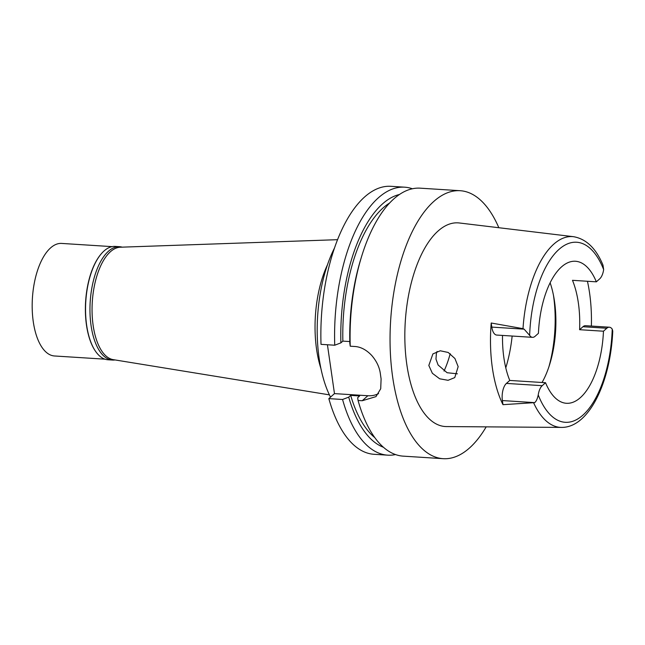 <?xml version="1.0" encoding="UTF-8"?>
<svg xmlns="http://www.w3.org/2000/svg" width="645" height="645" viewBox="0 0 645 645"><rect width="100%" height="100%" fill="white"/><g stroke="black" fill="none" stroke-linecap="round" stroke-linejoin="round"><path stroke-width="0.97" d="M606.8 328.249L582.943 326.733A13.102 5.966 93.6 0 1 585.515 325.693L609.364 327.209A13.102 5.966 -86.4 0 0 606.8 328.249L603.462 331.216A71.152 32.411 93.6 0 1 580.363 397.642A71.152 32.411 93.6 0 1 566.431 403.286A71.152 32.411 93.6 0 1 545.541 382.711L542.203 385.686A13.102 5.966 -86.4 0 0 538.228 394.95C537.406 398.803 536.229 401.359 534.705 402.625L502.391 400.569L502.987 404.673L534.705 402.625M609.364 327.209A13.102 5.966 -86.4 0 1 612.234 329.152L612.75 331.111C610.63 381.397 589.304 427.748 561.464 427.409A95.573 43.538 -86.4 0 1 533.705 402.988M582.943 326.733L579.605 329.7L603.462 331.216M579.605 329.7A71.152 32.411 93.6 0 0 572.486 280.317L596.343 281.833A71.152 32.411 93.6 0 0 575.453 261.257A71.152 32.411 93.6 0 0 561.521 266.901A71.152 32.411 93.6 0 0 538.43 333.328L535.084 336.295A13.102 5.966 -86.4 0 1 532.52 337.335A13.102 5.966 -86.4 0 1 529.65 335.392L524.119 329.16L522.998 328.66L491.216 323.008L491.804 327.104A13.102 5.966 93.6 0 0 496.739 335.061L532.52 337.335M550.137 282.784A71.152 32.411 -86.4 0 1 553.999 298.183A71.152 32.411 -86.4 0 1 549.822 363.941A71.152 32.411 -86.4 0 1 542.05 382.493M587.442 281.268A96.661 44.037 -86.4 0 1 591.376 326.064M596.343 281.833L599.689 278.858A13.102 5.966 -86.4 0 0 603.656 269.594L602.994 265.143C596.085 248.43 586.281 238.948 573.574 236.699L459.321 222.977A102.031 46.48 93.6 0 0 438.157 230.95A102.031 46.48 93.6 0 0 405.02 344.882A102.031 46.48 93.6 0 0 446.388 426.571L561.464 427.409M502.987 404.673A97.339 44.344 -86.4 0 1 491.216 323.008M428.82 365.465L432.368 373.294L439.656 378.784L448.057 380.308L454.765 377.591L458.16 366.65L454.935 358.531L448.21 352.468L440.269 350.783L432.9 353.911L428.82 365.465M502.511 335.432A71.152 32.411 93.6 0 0 509.76 380.437L506.414 383.412A13.102 5.966 93.6 0 0 502.391 400.569M545.541 382.711L509.76 380.437M548.903 366.828A84.584 38.531 93.6 0 0 553.45 295.2M457.41 373.818L447.098 372.729L438.1 364.989L435.972 359.104L436.407 353.194L437.092 351.452M450.202 353.678A72.232 32.903 -86.4 0 1 444.026 371.069M337.601 239.682L120.357 247.212A56.389 25.687 93.6 0 0 110.464 251.695A56.389 25.687 93.6 0 0 92.09 312.704A56.389 25.687 93.6 0 0 113.214 359.644L329.401 394.861M327.491 264.724A79.383 36.16 93.6 0 0 320.904 368.472M334.642 247.712A100.693 45.868 93.6 0 0 330.514 397.127M378.583 393.595A26.848 21.712 48.4 0 1 367.868 395.732L334.473 393.611L328.837 398.618A134.257 61.162 93.6 0 0 373.979 454.29L387.701 455.16A134.257 61.162 -86.4 0 1 342.56 399.489L348.711 397.143L350.678 395.385L359.628 395.957L357.661 397.707L358.056 400.472L362.232 400.739L375.979 396.619L380.711 388.75L381.098 378.865A134.257 61.162 93.6 0 1 380.389 373.931C379.558 367.344 376.648 361.16 371.665 355.387C366.255 349.711 360.507 346.736 354.411 346.47L350.235 346.204L349.84 343.438A127.871 58.252 93.6 0 1 360.652 259.588L361.547 256.678A134.257 61.162 93.6 0 0 350.235 346.204M334.473 393.611L327.426 344.753M404.721 187.187L390.999 186.316A134.257 61.162 93.6 0 0 321.017 344.349L334.739 345.22A134.257 61.162 -86.4 0 1 404.721 187.187A134.257 61.162 -86.4 0 1 412.397 188.767M395.514 454.572A134.257 61.162 -86.4 0 1 387.701 455.16M328.837 398.618L342.56 399.489M349.792 341.552L342.858 341.116L340.891 342.866L334.739 345.22M486.185 426.861A134.257 61.162 -86.4 0 1 469.439 448.041A134.257 61.162 -86.4 0 1 443.155 458.684A134.257 61.162 -86.4 0 1 390.225 349.566A134.257 61.162 -86.4 0 1 433.892 201.353A134.257 61.162 -86.4 0 1 460.175 190.71L420.209 188.171A134.257 61.162 93.6 0 0 393.926 198.813A134.257 61.162 93.6 0 0 361.547 256.678M460.175 190.71A134.257 61.162 -86.4 0 1 498.835 227.725M358.056 400.472A134.257 61.162 93.6 0 0 403.198 456.144L443.155 458.684M350.678 395.385A123.517 56.268 93.6 0 0 374.729 437.552M383.412 447.259A127.871 58.252 -86.4 0 1 348.711 397.143M389.628 203.014A123.517 56.268 93.6 0 0 342.858 341.116M340.891 342.866A127.871 58.252 -86.4 0 1 399.473 194.484M119.623 246.704L115.213 246.422A56.792 25.873 93.6 0 0 104.095 250.921A56.792 25.873 93.6 0 0 101.491 253.566A56.792 25.873 93.6 0 0 95.307 350.953A56.792 25.873 93.6 0 0 108.013 359.773L112.424 360.055A56.792 25.873 -86.4 0 1 90.034 313.897A56.792 25.873 -86.4 0 1 108.505 251.203A56.792 25.873 -86.4 0 1 119.623 246.704A56.792 25.873 -86.4 0 1 122.171 247.148M95.186 350.775A56.389 25.687 -86.4 0 1 95.065 350.59A56.389 25.687 -86.4 0 1 101.209 253.896A56.389 25.687 -86.4 0 1 101.346 253.735M115.012 359.942A56.792 25.873 -86.4 0 1 112.424 360.055M112.117 246.632L61.63 243.423A56.389 25.687 93.6 0 0 50.592 247.898A56.389 25.687 93.6 0 0 32.25 310.148A56.389 25.687 93.6 0 0 54.486 355.976L104.966 359.176M612.234 329.152A90.211 41.095 -86.4 0 1 582.887 415.154A90.211 41.095 -86.4 0 1 538.228 394.95M529.65 335.392A90.211 41.095 -86.4 0 1 558.997 249.389A90.211 41.095 -86.4 0 1 603.656 269.594M522.998 328.66A95.573 43.538 -86.4 0 1 553.757 244.173A95.573 43.538 -86.4 0 1 573.574 236.699M491.804 327.104L524.119 329.16M512.146 336.045A84.584 38.531 -86.4 0 1 505.777 367.844M362.232 400.739L367.868 395.732M506.414 383.412L542.203 385.686"/></g></svg>
